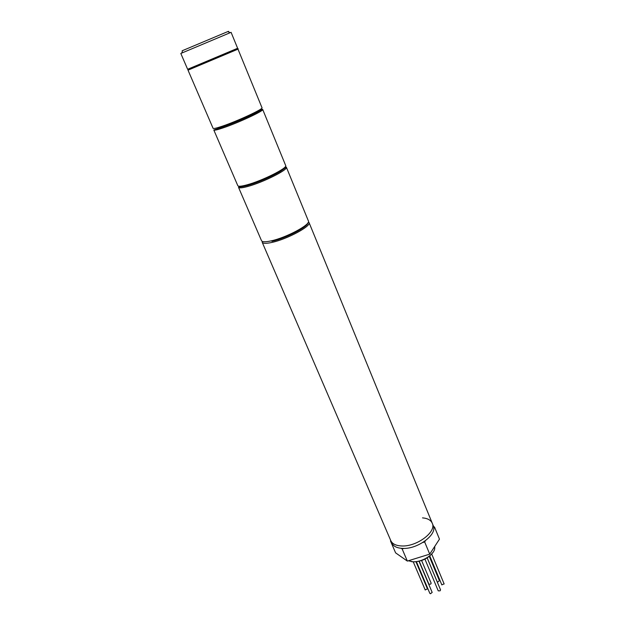 <?xml version="1.0" encoding="UTF-8"?>
<svg xmlns="http://www.w3.org/2000/svg" width="625" height="625" viewBox="0 0 625 625"><rect width="100%" height="100%" fill="white"/><g stroke="black" fill="none" stroke-linecap="round" stroke-linejoin="round"><path stroke-width="0.94" d="M182.57 50.664C181.453 51.117 181.461 51.094 182.594 50.594L227.797 31.594C228.945 31.125 228.969 31.141 227.867 31.625M231.086 32.328L180.812 53.461L187.641 69.289L237.625 48.273L231.086 32.328M419.008 561.281L432.164 592.414L430.492 593.75L429.859 593.398L416.445 561.734M427.438 588.922L425.195 589.875M421.609 560.531L431.164 583.203L430.68 584.148L428.891 584.164L419.203 561.234M429.281 556.375L439.422 580.695L437.773 581.992L437.141 581.641L427.195 557.859M444.094 583.891L441.82 584.82M427.164 557.875L440.555 589.883L440.07 590.844L438.234 590.852L424.93 559.133M432.969 552.422C428.258 558.43 421.734 561.578 413.391 561.859L411.164 561.586M408.305 560.789L412.812 561.75C421.453 562.359 433.422 555.305 434.68 548.922L434.789 546.352M401.516 545.953C416.617 546.969 436.812 531.805 432.258 523.227C436.812 531.805 416.617 546.969 401.516 545.953C395.898 545.672 392.32 543.898 390.797 540.656C392.32 543.898 395.898 545.672 401.516 545.953M432.258 523.227L433.25 525.648C437.82 534.266 417.656 549.438 402.555 548.391C396.938 548.094 393.367 546.32 391.836 543.055L262.172 242.219C262.906 243.602 266.125 243.68 271.82 242.445C287.086 239.25 311.656 225.992 309.031 222.523L432.258 523.227C430.836 520.102 427.586 518.312 422.5 517.867M433.523 526.469L434.531 527.078L439.469 539.148L429.734 554.141L407.344 561.086L395.602 552.852L390.477 540.953L390.758 540.555M425.453 540.711L424.648 541.93L422.828 542.5M403.969 548.398L402.164 548.961L401.203 548.305M434.531 527.078L433.75 528.258M391.117 541.398L390.477 540.953M407.344 561.086L402.164 548.961M429.734 554.141L424.648 541.93M307.984 222.742C308.055 226.812 285.68 238.414 271.953 241.312M271.148 240.875C286.414 237.656 311.008 224.414 308.398 220.977L286.352 167.18C288.562 169.555 263.141 182.359 247.891 186.438C242.195 187.992 239.07 188.281 238.5 187.297L261.508 240.68C262.242 242.055 265.453 242.117 271.148 240.875M285.25 166.789C286.867 169.242 262.57 181.398 248.031 185.305M247.187 184.805C262.438 180.695 287.883 167.906 285.688 165.57L262.695 109.445C264.445 110.617 238.117 122.914 222.898 127.961C217.219 129.867 214.188 130.547 213.805 130L237.812 185.695C238.367 186.664 241.5 186.367 247.187 184.805M261.188 108.773C265.945 108.703 238.953 121.539 223.055 126.828M222.172 126.25C237.383 121.172 263.734 108.898 262 107.758L237.984 49.156L188.016 70.164L213.086 128.328C213.461 128.859 216.484 128.164 222.172 126.25M286.352 167.18C285.5 166.992 287.352 166.734 279.984 171.625C270.242 177.219 259.57 181.797 247.953 185.367C239.758 187.5 239.102 186.773 238.977 186.953L238.5 187.297M227.797 31.594L230.164 32.703M182.594 50.594L181.734 53.062M425.227 590.008L413.242 561.828M427.508 589.031L415.961 561.781M444.156 583.992L431.719 554.07M441.852 584.938L429.773 555.969M262.695 109.445C261.367 109.586 263.68 108.609 256.734 112.461C248.867 116.68 232.914 123.516 222.938 126.922L213.805 130M237.984 49.156C239.273 48.055 235.641 49.367 227.086 53.109L196.797 65.828C185.484 70.195 188.617 69.812 188.016 70.164"/></g></svg>
